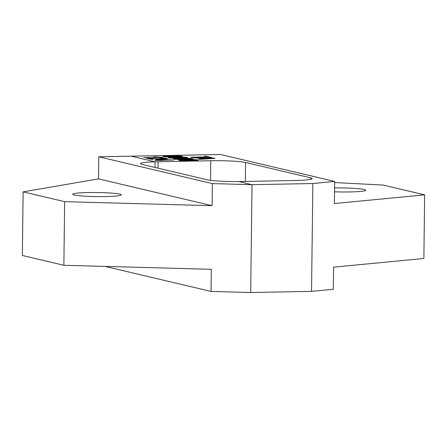 <?xml version="1.0" encoding="UTF-8"?>
<svg xmlns="http://www.w3.org/2000/svg" width="447" height="447" viewBox="0 0 447 447"><rect width="100%" height="100%" fill="white"/><g stroke="black" fill="none" stroke-linecap="round" stroke-linejoin="round"><path stroke-width="0.67" d="M200.34 158.149L193.11 157.83L213.973 158.104L214.94 158.355L199.468 159.355L198.44 159.115L203.178 158.802L200.34 158.132L203.178 158.819M182.326 156.472L182.326 156.456C182.644 156.729 176.045 156.975 169.419 156.953C163.965 156.836 162.049 156.573 163.669 156.165L175.878 155.83C180.186 155.891 182.331 156.098 182.326 156.456L182.326 156.472C182.639 156.752 176.045 156.998 169.413 156.975C163.965 156.858 162.049 156.595 163.669 156.187M162.898 156.405L163.669 156.165M156.081 159.35L173.743 159.981L155.495 160.35L154.656 160.132L159.031 160.048L156.081 159.35L159.031 160.071M173.743 159.981L161.92 160.227M238.737 181.549L252.019 184.684L312.861 183.533L334.652 181.437L334.384 203.541L424.65 194.864L423.873 258.483L333.602 267.161L333.333 289.265L311.542 291.36L250.7 292.511L252.019 184.684L238.737 181.549A27.055 2.252 0.7 0 0 241.849 181.504L294.579 180.51A27.055 2.252 0.7 0 0 312.196 178.616A27.055 2.252 0.7 0 0 310.497 177.805L245.576 162.479A27.055 2.252 0.7 0 0 210.783 160.736L158.054 161.73A27.055 2.252 0.7 0 0 155.075 161.803L131.228 156.176L155.075 161.803L155.008 167.474L155.075 161.803A27.055 2.252 0.7 0 0 140.436 163.624A27.055 2.252 0.7 0 0 142.135 164.435L207.062 179.755A27.055 2.252 0.7 0 0 238.737 181.549M98.781 156.785L98.508 178.889L23.127 191.864L64.647 201.658L212.096 205.698L212.37 183.594L98.781 156.785L220.472 154.489L334.652 181.437M192.88 158.964L192.88 158.942C193.199 159.221 186.6 159.467 179.973 159.445C174.526 159.328 172.609 159.065 174.229 158.657L186.433 158.322C190.74 158.383 192.892 158.59 192.88 158.942L192.88 158.964C193.199 159.244 186.6 159.49 179.973 159.467C174.526 159.35 172.609 159.087 174.224 158.679M173.458 158.875L174.229 158.657M207.486 157.143L190.489 157.238L206.592 156.908L204.352 156.405L206.503 156.338L211.889 157.612L209.738 157.674L207.486 157.12L191.389 157.45M206.592 156.931L204.352 156.405M162.898 157.428L143.733 157.573L158.014 157.283L153.645 156.964L155.813 156.897L162.898 157.428M158.014 157.305L153.645 156.964M187.651 157.668L187.6 157.718C187.919 157.998 181.32 158.244 174.693 158.221C169.245 158.104 167.329 157.841 168.949 157.433M168.178 157.651L181.158 157.076C185.46 157.137 187.611 157.344 187.606 157.702C187.919 157.975 181.326 158.221 174.693 158.199C169.245 158.082 167.329 157.819 168.949 157.411M167.804 158.663L162.289 159.043L149.913 158.462L153.243 159.249L151.092 159.311L146.599 158.249L160.97 158.808L165.708 158.601L159.802 158.02L165.362 158.171L167.804 158.663L162.356 159.065L150.013 158.484M165.708 158.601L159.802 158.02M198.205 160.155L198.161 160.21C198.479 160.49 191.88 160.736 185.254 160.713C179.8 160.596 177.889 160.333 179.504 159.925L191.713 159.568C196.021 159.629 198.172 159.836 198.161 160.188C198.479 160.467 191.88 160.713 185.254 160.691C179.8 160.574 177.889 160.311 179.504 159.903L178.739 160.132M312.861 183.533L311.542 291.36M424.65 194.864L383.129 185.064L334.635 182.544M334.524 191.802A24.35 2.028 0.7 0 0 365.713 190.238A24.35 2.028 0.7 0 0 364.188 189.511A24.35 2.028 0.7 0 0 334.574 187.908M158.959 159.506L161.082 160.009L169.312 159.853L158.959 159.506M162.837 160.423L155.495 160.35M155.495 160.328L154.656 160.132M169.312 159.875L158.953 159.529M190.852 158.847L176.241 158.791C174.9 158.981 175.548 159.132 178.18 159.244M188.427 158.568L176.241 158.769C174.9 158.959 175.548 159.11 178.18 159.221L190.143 158.998C191.405 158.808 190.835 158.657 188.427 158.551L190.858 158.836M175.52 158.931L178.18 159.221M191.389 157.428L190.489 157.215M211.889 157.612L209.738 157.674M209.738 157.651L207.486 157.12M162.898 157.405L143.738 157.551M180.297 156.355L165.686 156.299C164.345 156.489 164.988 156.64 167.619 156.752M177.872 156.076L165.686 156.277C164.345 156.467 164.988 156.618 167.619 156.735L179.588 156.506C180.851 156.316 180.275 156.165 177.872 156.059L180.297 156.344M164.965 156.439L167.619 156.735M185.572 157.601L170.961 157.545C169.62 157.735 170.268 157.886 172.9 157.998L184.862 157.752C186.125 157.562 185.555 157.411 183.147 157.305L170.961 157.523C169.62 157.713 170.268 157.864 172.9 157.981L170.246 157.685M185.578 157.59L183.147 157.305M153.243 159.249L151.092 159.311L146.599 158.249M212.515 158.272L202.564 158.177M208.665 158.227L202.564 158.154L204.866 158.696L212.515 158.249L208.665 158.249M200.34 158.132L193.11 157.83M214.94 158.333L199.468 159.355M199.468 159.333L198.446 159.093M193.707 159.791L181.521 160.015C180.18 160.205 180.823 160.356 183.46 160.467L195.423 160.244C196.686 160.054 196.11 159.903 193.707 159.791L196.132 160.082L193.707 159.791L181.521 160.037C180.18 160.227 180.823 160.378 183.46 160.49M180.8 160.177L183.46 160.467M212.37 183.594L252.019 184.684L250.7 292.511L211.051 291.427L211.319 269.317L63.871 265.278L22.35 255.483L23.127 191.864M74.157 194.987A24.35 2.028 0.7 0 0 101.273 196.607A24.35 2.028 0.7 0 0 121.321 194.853A24.35 2.028 0.7 0 0 119.79 194.127A24.35 2.028 0.7 0 0 92.669 192.506A24.35 2.028 0.7 0 0 72.626 194.261A24.35 2.028 0.7 0 0 74.157 194.987M212.096 205.698L98.508 178.889M105.051 266.406L211.051 291.427M64.647 201.658L63.871 265.278M158.054 161.73L157.975 168.173M210.783 160.736L210.543 180.342M310.497 177.805L310.475 179.381M245.576 162.479L245.342 181.437"/></g></svg>
